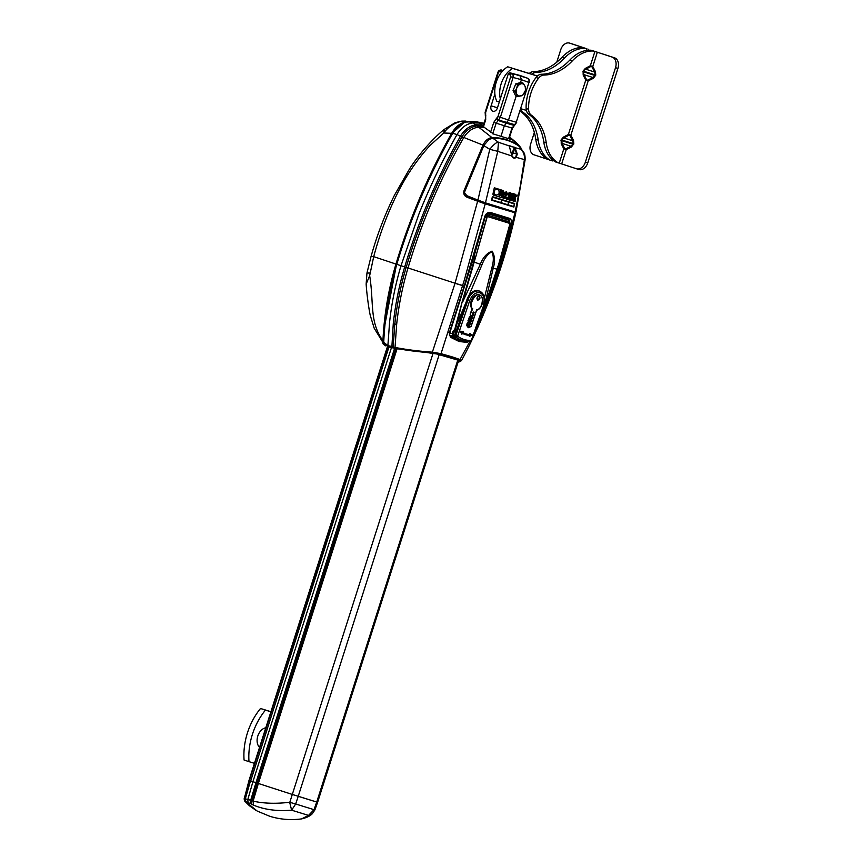 <?xml version="1.0" encoding="UTF-8"?>
<svg xmlns="http://www.w3.org/2000/svg" width="862" height="862" viewBox="0 0 862 862"><rect width="100%" height="100%" fill="white"/><g stroke="black" fill="none" stroke-linecap="round" stroke-linejoin="round"><path stroke-width="1.29" d="M509.604 137.101L519.129 146.023C511.047 140.269 502.007 137.467 492.019 137.629L478.712 127.21L484.239 127.339L493.614 134.052L511.037 139.439L509.442 137.586M484.239 127.339L482.343 124.947L479.261 123.007L474.466 121.736L468.529 121.661L473.022 122.932L477.289 125.917C471.32 126.477 466.234 130.087 462.021 136.756L482.968 145.107C485.274 140.441 488.291 137.952 492.019 137.629L492.288 138.513M473.626 122.253L474.466 121.736L473.626 122.253M519.172 146.831L519.129 146.023L520.853 147.801M483.808 145.495L482.968 145.107L464.068 190.588L465.006 190.955M465.717 195.232L485.155 202.99L485.198 203.863L464.316 280.096L441.032 353.657L432.045 352.138C418.426 351.168 406.088 349.595 395.022 347.418L396.671 324.295C398.729 305.202 402.5 286.432 407.995 268.007L408.028 267.91C421.593 222.374 440.105 179.037 463.551 137.909L463.659 137.715C467.7 131.358 472.613 127.856 478.399 127.22L477.289 125.917L478.399 127.22M464.068 190.588C463.228 193.724 464.219 195.943 467.064 197.236L467.646 196.547L471.245 197.657M467.064 197.236L477.634 201.212L455.061 283.221L408.006 267.963M462.021 136.756L461.924 136.918C438.37 178.208 419.783 221.696 406.174 267.371L408.028 267.91M406.153 267.425L404.687 266.929L406.153 267.425C400.625 285.99 396.854 304.846 394.807 324.037L393.18 346.826L395.27 348.183C406.282 350.349 418.566 351.911 432.131 352.87L455.061 283.221L462.678 285.537M478.108 200.48L477.634 201.212L485.198 203.863L515.379 212.892M458.185 361.825L459.144 361.415L458.724 360.294L439.706 354.411L389.376 347.127L388.223 346.384L393.05 347.558L393.18 346.826L387.889 345.597L389.57 322.345C391.639 303.252 395.442 284.374 401.002 265.722L404.687 266.929C418.361 221.308 436.969 177.701 460.523 136.11L460.588 135.991C464.866 129.138 470.124 125.421 476.384 124.828L482.343 124.947M509.916 222.224L508.849 219.174L509.873 218.474C511.328 219.239 511.694 221.265 510.994 224.519L499.874 264.117L489.605 293.985L490.306 294.201L496.092 278.415L507.147 243.59L514.883 213.054L514.366 212.03L485.155 202.99M455.039 283.318L464.187 286.119L484.81 216.416C485.996 213.313 488.043 212.041 490.931 212.612L509.873 218.474M396.811 264.343L401.002 265.722L418.846 214.25C429.707 186.903 442.432 160.332 457.022 134.547L452.679 133.308C430.86 171.689 409.73 219.95 396.811 264.343C389.279 289.513 384.915 315.514 383.73 342.354L387.889 345.576M463.551 137.909L457.022 134.547M393.05 347.558L395.27 348.183M432.131 352.87L440.59 354.228L459.694 360.144L460.136 361.534L458.045 362.277M244.754 801.132L245.584 801.638L244.797 798.966L244.248 798.858L244.668 801.024L250.885 803.826L250.68 800.302L255.971 782.685A95.143 0.808 -162.3 0 1 252.922 781.694L249.387 780.498L387.975 346.244L389.182 347.009M451.785 357.45L452.281 356.9L441.032 353.657L440.59 354.228M464.187 286.119L449.242 333.131L450.46 337.225L459.134 341.535L467.01 342.354L468.54 341.481M391.854 347.214L393.255 323.821C395.313 304.502 399.128 285.548 404.677 266.983M489.325 213.162L508.849 219.174L490.219 213.41L490.931 212.612M490.047 213.367L490.122 213.388C488.043 213.033 486.437 214.099 485.295 216.588L474.089 256.143L449.716 333.152C449.576 335.199 449.845 336.223 450.546 336.212L457.345 339.843L466.461 341.126L467.01 342.354M457.119 134.375C461.439 127.468 466.719 123.654 472.947 122.932M383.73 342.354L384.236 343.884L388.212 346.384L387.889 345.597M384.075 343.033L385.195 344.498M389.915 346.836L389.376 347.127L389.915 346.836M459.112 360.467L433.133 352.935L396.843 348.754L389.473 347.16M459.144 361.415L459.08 360.553M458.455 360.973L458.843 360.402M460.136 361.534L460.89 361.059L460.383 359.637L452.281 356.9M484.078 308.036L489.605 293.985L488.28 293.489M491.071 294.47L490.306 294.201L479.11 321.558M469.833 341.524L459.694 360.144M450.61 336.266L457.323 339.833M450.46 337.225L450.47 336.18M456.946 339.682L463.853 340.943M507.89 218.916L509.011 220.618M473.022 122.932L479.261 123.007M452.679 133.308L452.679 133.308C456.903 126.208 462.183 122.329 468.529 121.661L467.883 122.188M384.732 343.453L384.905 344.304L384.732 343.453M458.67 360.316L317.615 802.296L292.272 794.43A94.701 0.808 -162.3 0 1 258.352 783.461L257.21 783.095L258.352 783.461L253.116 801.132L251.876 800.69L250.885 803.826M391.477 347.558L252.922 781.694A95.143 0.808 -162.3 0 0 255.971 782.685L257.21 783.095L395.895 348.55M247.997 802.447L247.857 799.43L245.304 798.88L250.486 780.886L249.269 780.39M451.634 133.33C455.89 126.175 461.213 122.232 467.581 121.488L462.14 121.1C454.209 122.921 448.078 126.886 443.768 132.996L451.634 133.33C428.22 174.835 409.655 218.409 395.949 264.063C388.482 289.158 384.14 314.705 382.933 340.705C369.184 321.731 374.108 302.702 369.658 275.668L373.709 256.65C379.28 235.746 386.532 215.974 395.486 197.333C404.72 177.787 416.238 160.504 430.03 145.484L443.768 132.996L444.318 129.343M464.241 122.512L451.903 133.47C428.5 174.954 409.946 218.517 396.24 264.149C388.784 289.223 384.452 314.727 383.256 340.695L383.245 342.623L382.933 340.705M467.581 121.488L477.893 122.027M369.658 275.668L366.145 284.115L366.953 273.038L369.798 273.028M385.702 345.877L383.127 343.906L383.062 342.559L383.612 342.914M384.581 326.31L396.563 264.257C410.269 218.625 428.823 175.061 452.238 133.578L452.582 132.974M477.02 122.415L477.828 122.523M395.949 264.063L373.709 256.65L371.059 256.445C377.039 235.057 384.861 214.606 394.516 195.103L409.569 168.877C419.783 152.897 434.405 137.198 444.253 129.397L455.201 122.663L461.86 121.1L465.868 121.068M476.223 121.801L461.816 121.1M383.267 343.604L383.159 342.656M366.145 284.115C366.943 296.237 369.119 310.255 370.251 315.341L374.205 328.25L383.148 342.828M384.7 344.919L385.314 344.541M383.364 343.518L383.202 342.925M385.26 345.64L383.127 343.906M387.394 346.804L387.113 345.705M516.737 196.439L517.071 194.887M517.125 195.502L516.888 196.116M515.002 199.596L515.379 200.34L515.002 199.596L514.334 200.016L515.002 199.596L515.25 201.137L514.549 201.654L514.323 200.016L514.495 201.094M513.343 200.383L512.965 199.596L513.677 199.197L514.108 199.962L513.569 199.564M513.353 200.383L512.965 199.607L513.687 199.197L514.097 199.962M513.558 199.553L513.978 200.76L513.224 201.255L513.159 200.695M511.759 200.296L512.524 200.523L511.188 200.598L511.64 198.616L512.847 198.982L511.759 200.296L512.534 200.534M510.347 199.822L511.091 200.049L509.754 200.156L510.681 198.314L510.347 199.822L511.091 200.049M508.914 199.909L509.097 199.1L507.826 199.564L508.268 197.581L508.645 198.443L509.862 198.066L509.42 200.059L509.086 199.1M506.878 198.4L506.35 197.57L507.233 197.226L507.815 198.034L507.093 197.581M504.927 196.547L504.345 196.364L504.895 198.206L506.134 196.924L504.841 198.68L504.054 197.904L504.335 196.364L504.054 197.904L504.841 198.68M504.798 198.669L504.054 197.904M514.786 197.538L514.84 199.057L514.786 197.538M515.573 194.37L514.398 194.015L515.584 194.37L516.144 195.9L515.347 197.042L515.595 199.284L514.851 199.057M513.396 198.616L514.398 194.015L513.396 198.626L514.129 198.842L514.592 196.989M511.877 197.053L513.213 197.452L512.987 198.497L510.832 197.84L511.834 193.228L513.946 193.875L513.741 194.866L512.448 194.467L513.289 196.504L512.082 196.137L511.877 197.053L513.213 197.452M509.205 196.342L509.862 196.224L509.216 196.353L508.849 194.758L509.787 193.594L510.164 194.295L509.776 193.594L511.047 194.295L510.078 192.603L509.183 192.571L510.024 192.592M507.912 194.478L509.173 192.571L507.923 194.489L508.946 197.344L507.923 194.489M510.907 195.06L509.582 194.65L509.367 195.609L509.582 194.65L510.907 195.06L510.487 197.021L508.903 197.333M509.959 195.793L509.377 195.609M501.932 193.207L501.188 194.855L500.068 194.51L501.07 189.899L502.977 190.491L503.968 192.161L502.858 193.207L503.505 195.577L502.32 195.211L501.695 193.013L502.32 195.211M499.475 193.713L498.99 193.379C499.421 191.245 498.753 189.899 497.008 189.306L496.997 188.616L500.348 189.672L499.475 193.713L498.99 193.379C499.421 191.245 498.764 189.899 497.008 189.317L497.309 189.392M492.902 194.252L494.314 187.776L496.21 188.379L496.21 189.317C494.411 189.942 493.754 191.299 494.238 193.39L492.913 194.252L494.303 187.776L496.21 188.379M496.006 195.211L498.624 194.165L495.984 195.211M493.323 195.038L494.637 194.176L493.323 195.038L498.796 196.751L499.281 194.618L498.624 194.165M491.577 200.167L492.385 196.633L514.646 203.529L492.385 196.633L491.577 200.167L513.849 207.063L514.657 203.529M505.369 196.245L504.216 193.336L506.457 191.493L504.216 193.336L505.412 196.256L507.535 194.327L506.425 191.483M501.167 195.372L499.949 194.995L499.518 196.989L499.96 194.995L501.673 196.062L501.178 197.409L499.507 196.989M502.761 197.182L503.031 198.088L502.568 197.075L501.77 197.689L502.212 195.706L503.871 196.805L502.212 195.706M501.77 197.689L502.212 195.696M485.457 202.85L467.15 196.105L464.392 192.485L483.83 145.624L489.778 149.309L497.773 151.346L485.457 202.85L515.12 212.03L520.325 185.89L524.408 159.589L516.23 157.358C514.528 158.748 513.03 158.285 511.748 155.968L497.773 151.346L498.462 142.284L492.859 138.243C502.643 138.135 511.522 140.883 519.463 146.475L523.848 152.552L521.025 149.266C523.654 152.132 524.786 155.569 524.408 159.589L524.408 159.589M496.016 195.221L494.648 194.176M521.025 149.266L515.002 147.682L517.265 154.007L516.23 157.358L513.526 157.584L511.834 155.871M510.983 152.272L509.323 146.583M511.478 154.675L514.291 147.596L515.002 147.682L509.41 145.667L509.291 146.325L509.41 145.667M514.625 147.984L515.304 148.027M509.41 146.281L514.258 147.165M517.265 154.007L516.618 154.018L515.778 156.959M509.119 145.861L498.462 142.284M477.904 200.156L489.778 149.309C492.795 145.527 495.499 143.081 497.891 141.971M519.463 146.475L521.068 149.148M505.628 195.178L506.576 194.015L505.617 195.178L505.24 193.67L506.199 192.56L506.587 194.015L506.188 192.549M464.392 192.485L483.711 145.624L489.045 139.396L492.859 138.243M503.031 198.088L503.71 198.292L503.279 197.226L503.871 196.805L503.236 196.019M497.008 189.306L496.997 188.627L500.359 189.672M506.134 196.924L504.658 197.754M507.244 197.226L507.826 198.044L507.244 197.226L506.35 197.57L506.888 198.411M506.781 199.284L507.707 198.842L507.104 197.581M512.847 198.982L511.64 198.616L511.198 200.598M514.108 200.781L514.549 201.654L514.495 200.868M483.711 145.624L488.916 139.482M501.512 199.962L500.908 202.613L492.073 199.844L492.676 197.204L508.548 202.139L507.933 204.79L508.558 202.139L514.355 203.906L513.752 206.557L500.919 202.613L501.522 199.962L500.897 202.602L507.933 204.779L508.548 202.139M507.933 204.79L513.741 206.557L514.345 203.906M492.073 199.844L500.897 202.602M500.068 194.5L501.081 189.899L502.912 190.47M501.781 192.118L502.535 192.28L501.792 192.118L501.996 191.181L502.88 191.946L502.46 191.332M502.492 191.332L502.88 191.946M510.832 197.84L511.845 193.239L513.957 193.875M512.287 195.2L513.493 195.566M514.722 196.105L514.926 195.168L515.444 195.814M509.754 200.156L510.681 198.325M511.942 199.499L512.631 199.704M513.687 199.197L514.108 199.962M507.826 199.575L508.795 197.743M508.645 198.443L509.873 198.066M483.905 308.359L498.807 263.804L510.045 223.506L487.321 216.481L462.732 301.808L480.436 264.031C482.892 257.598 486.761 253.288 492.051 251.101C494.907 255.809 495.305 261.445 493.258 267.996L483.905 308.359L475.759 329.672L477.505 323.379M484.487 297.584L491.793 267.92C493.807 261.423 493.818 256.046 491.825 251.79C487.59 254.128 484.293 258.492 481.933 264.86L456.925 323.843L462.215 301.668L475.285 256.52L474.089 256.133M456.321 323.681L456.925 323.843L455.201 330.2L453.821 331.461L452.906 331.234L454.608 329.963L462.215 301.668M455.211 330.124L456.321 330.889M473.27 335.738L475.759 329.672L473.27 335.738M467.678 341.384L461.407 340.318L456.149 337.376M467.732 341.395L461.407 340.318M456.106 337.322L453.552 336.708L455.071 336.73M448.93 332.646L452.324 333.616L452.97 336.288L449.576 335.318M455.61 337.559L455.556 336.923M455.815 332.926L455.61 332.064L455.815 332.926M456.117 331.493L454.63 330.168M453.541 330.394L455.933 332.032M475.781 256.682L486.685 217.87M487.58 215.166L509.819 222.094L508.052 219.982L490.381 214.519L486.89 216.2L487.58 215.166L490.262 214.261L507.933 219.735L510.002 223.355M485.101 217.332L486.19 217.741L486.89 216.2M454.813 336.061L454.533 337.214M508.052 219.982L509.819 222.094L509.851 225.047L498.85 263.815L483.948 308.391L472.926 336.212M466.708 325.513L467.279 325.308L466.881 324.823L466.708 325.513L468.281 327.7L466.676 325.103L467.409 324.414L467.075 323.315L468.497 322.259L468.001 320.61L468.939 319.899L469.23 316.99L470.641 315.934L470.21 314.102L472.02 308.79A8.103 5.635 -69.7 0 1 471.245 300.838A8.103 5.635 -69.7 0 1 479.617 294.976A8.103 5.635 -69.7 0 1 479.628 294.976A8.103 5.635 -69.7 0 1 482.03 304.178A8.103 5.635 -69.7 0 1 476.664 310.137L470.964 326.515L468.971 327.355M469.542 334.564L469.779 333.508L469.564 334.564A33.144 23.048 -69.7 0 1 465.976 333.885A33.144 23.048 -69.7 0 1 464.446 333.325A33.144 23.048 110.3 0 0 465.965 333.874A33.144 23.048 110.3 0 0 469.542 334.564L470.07 335.135A33.596 23.36 -69.7 0 1 466.126 334.413A33.596 23.36 -69.7 0 1 462.495 332.786L462.151 333.54L461.159 331.805L462.883 331.956L461.838 334.197L460.103 331.18L463.12 331.45L462.495 332.786M480.188 291.421L479.25 291A11.723 8.157 110.3 0 0 478.582 290.742A11.723 8.157 110.3 0 0 467.021 299.426L454.92 334.995L457.711 335.9L469.79 300.396L468.023 299.793A11.648 8.103 -69.7 0 1 479.52 291.162A11.648 8.103 -69.7 0 1 480.188 291.421C484.433 294.061 485.651 298.5 483.851 304.728L471.395 340.156L483.851 304.728M472.02 308.79L472.721 308.715C468.012 306.301 475.199 291.959 479.401 295.375C484.907 294.966 481.912 310.6 476.611 309.921M479.294 298.36A1.692 1.174 110.3 0 0 478.722 296.42L478.722 296.42A1.692 1.174 -69.7 0 1 477.559 299.588A1.692 1.174 110.3 0 0 479.294 298.36M469.93 341.492A46.645 32.444 -69.7 0 1 463.217 340.587L470.124 341.524L471.029 340.501C466.148 340.522 461.741 339.154 457.808 336.385L455.287 336.945L454.92 334.995M455.287 336.945A46.72 32.487 110.3 0 0 462.237 340.307L463.217 340.587A46.645 32.444 -69.7 0 1 456.321 337.257L455.955 335.307L468.023 299.793L467.021 299.426M469.704 335.383L470.275 334.24L471.751 335.081L469.898 335.932L470.07 335.135M469.37 335.437A34.049 23.673 -69.7 0 1 465.609 334.715A34.049 23.673 -69.7 0 1 465.599 334.704A34.049 23.673 -69.7 0 1 462.388 333.303A34.049 23.673 -69.7 0 0 465.609 334.715L469.424 335.447M466.881 324.823L467.085 323.325L468.508 322.259L468.012 320.61L469.564 318.1L469.24 316.99L470.652 315.934L470.221 314.102L472.031 308.79A8.103 5.635 -69.7 0 1 471.255 300.849A8.103 5.635 -69.7 0 1 479.25 294.847A8.103 5.635 -69.7 0 1 479.628 294.987C485.134 296.905 482.623 308.93 476.621 310.191M462.151 333.529L461.838 334.197L460.114 331.191L461.159 331.805M476.524 310.18L470.964 326.515L468.863 327.452L473.701 313.24L472.915 312.992M470.21 314.436L472.721 308.715M470.652 315.934L471.374 316.171L470.221 314.102M469.24 316.99L471.374 316.171M469.564 318.1L470.286 318.337L469.962 317.238M468.626 318.8L470.286 318.337M468.95 319.899L469.671 320.147L469.348 319.037M468.012 320.61L469.671 320.147M468.508 322.259L469.219 322.496L468.734 320.847M467.085 323.325L469.219 322.496M467.419 324.424L468.131 324.662L467.807 323.562M473.701 313.24L474.154 312.292L473.249 312.012L467.969 327.172L468.863 327.452M462.054 334.047L462.28 333.238M469.844 333.54L471.751 335.081M469.79 333.519L472.398 334.995M460.114 331.191L463.12 331.45L462.883 331.956M474.154 312.292L469.111 327.107M479.52 123.169L479.531 123.061A90.154 62.732 108.2 0 1 480.102 123.094L480.554 122.954A90.187 62.754 -71.8 0 1 483.959 123.417M480.015 123.471L480.554 122.954A90.187 62.754 -71.8 0 0 478.906 122.824L479.531 123.061M474.229 122.253L475.027 121.747L478.906 122.824M484.024 123.234L475.027 121.747M317.615 802.296L314.878 809.935L312.346 813.685C310.18 815.991 306.592 817.726 301.571 818.9L308.521 815.409L291.625 810.183C277.058 811.379 264.3 809.687 253.385 805.086L251.079 803.934M314.016 809.677L314.608 809.806L314.016 809.677L316.72 802.048L298.22 796.326L295.666 803.987L289.654 802.274L291.625 810.183L295.666 803.987L314.016 809.677L308.521 815.409L312.27 813.75M244.797 798.966L246.133 801.725M394.624 348.226L255.971 782.685L257.21 783.095L251.876 800.69L247.857 799.43L252.922 781.694M253.385 805.086L253.116 801.132C263.707 803.524 275.894 803.901 289.654 802.274M295.073 795.335L292.272 794.43A94.701 0.808 -162.3 0 1 258.352 783.461L397.07 348.798M317.335 802.188L316.72 802.048L457.808 359.982M387.878 346.179L249.032 780.326L244.302 798.589M388.988 346.88L250.691 780.95M289.847 802.145L433.036 353.345M244.248 798.858L249.387 780.498M514.528 125.141L511.985 128.082L508.742 138.254M509.162 138.459L512.437 128.222L516.683 122.361L513.86 125.346L506.166 123.147L504.292 125.895L501.242 135.442M516.241 122.232L528.923 82.472L516.241 122.232L508.537 120.033L506.166 123.147L497.999 120.443L496.361 118.579L493.743 122.415L490.575 132.339M528.923 82.472L528.999 79.81L527.619 78.248C529.43 79.53 530.011 80.985 529.376 82.601L521.413 79.713L520.486 82.601M516.187 96.07L508.537 120.033L500.38 117.318L498.516 120.066L515.045 124.764M494.874 94.023L491.114 105.821A4.622 3.319 107.2 0 0 493.021 111.306A4.622 3.319 107.2 0 0 497.428 107.89L508.214 74.089L509.873 72.72L527.619 78.248M508.214 74.089L510.002 74.682L511.705 73.324L520.045 75.468L521.413 79.713L510.681 76.804L497.999 116.564L496.361 118.579M511.985 128.082L496.135 123.18L498.516 120.066L496.878 118.202M509.873 72.72L513.105 74.897L513.073 77.558L500.38 117.318L497.999 116.564M503.042 70.479L500.822 70.339L500.111 71.427L501.716 71.955M501.684 70.037C499.734 69.811 498.441 70.652 497.805 72.57L500.111 71.427M517.491 96.501L515.648 95.897L513.062 90.564L515.81 83.829L521.144 82.429L522.986 83.043L525.238 86.62L525.443 89.81A6.39 4.45 -71.8 0 1 525.173 91.038L522.814 95.1L517.491 96.501L514.916 91.167L516.532 88.905L517.663 84.433L522.986 83.043M515.81 83.829L517.663 84.433M513.062 90.564L514.916 91.167M524.441 92.837A6.39 4.45 -71.8 0 1 521.478 95.822M525.238 86.62A6.39 4.45 -71.8 0 1 525.443 89.81M521.65 83.754A6.39 4.45 -71.8 0 1 524.549 85.198M517.265 87.105A6.39 4.45 -71.8 0 1 520.228 84.131M516.467 93.322A6.39 4.45 -71.8 0 1 516.532 88.905M520.055 96.188A6.39 4.45 -71.8 0 1 517.157 94.745M254.452 763.344L248.999 761.652A54.112 37.659 -71.8 0 1 265.453 710.105L270.905 711.796M248.999 761.652L244.075 760.036A54.112 37.659 108.2 0 1 260.529 708.489L265.453 710.105M270.937 711.71L260.529 708.489M265.798 727.808A10.818 7.532 108.2 0 0 258.104 735.2A10.818 7.532 108.2 0 0 259.57 747.332A10.818 7.532 108.2 0 1 258.104 735.2A10.818 7.532 108.2 0 1 265.798 727.808M537.338 76.05L512.653 68.41A22.552 15.688 108.2 0 0 500.316 98.828M521.025 108.763L526.37 110.411M499.303 101.996L496.76 101.156A22.552 15.688 108.2 0 1 507.729 66.794L512.653 68.41M537.425 75.985L507.729 66.794M531.8 74.24A9.019 6.271 -71.8 0 1 535.948 72.44A54.112 37.659 108.2 0 0 564.416 58.142A37.001 25.741 -71.8 0 1 585.707 48.444L586.914 48.811L586.386 50.449M551.723 159.05L551.26 160.504L550.064 160.127A37.001 25.741 -71.8 0 1 538.233 140.183A54.112 37.659 108.2 0 0 523.191 112.416A9.019 6.271 -71.8 0 1 520.939 109.021M556.755 62.215L560.753 49.694A9.019 6.476 107.2 0 1 569.567 43.1L571.969 43.843A9.019 6.476 -72.8 0 1 572.045 43.865L586.914 48.811M569.567 43.1A9.019 6.476 107.2 0 1 569.642 43.122L585.707 48.444M583.251 47.636A37.001 25.741 108.2 0 0 561.959 57.334L564.416 58.142M535.948 72.44L533.492 71.632A54.112 37.659 108.2 0 0 561.959 57.334M533.492 71.632A9.019 6.271 108.2 0 0 529.3 73.464M520.239 111.22A9.019 6.271 108.2 0 0 520.723 111.607L523.191 112.416M538.233 140.183L535.776 139.375A54.112 37.659 108.2 0 0 520.723 111.607M535.776 139.375A37.001 25.741 108.2 0 0 547.607 159.319L550.064 160.127M547.424 159.222L533.998 154.815A9.019 6.476 107.2 0 1 530.593 144.202L534.343 132.436M551.26 160.504L552.725 160.935L552.973 160.16M543.782 141.993A37.001 25.741 108.2 0 0 555.602 161.948L558.07 162.756A37.001 25.741 -71.8 0 1 546.239 142.801L543.782 141.993A54.112 37.659 -71.8 0 0 528.729 114.237L531.186 115.045A54.112 37.659 -71.8 0 1 546.239 142.801M576.613 168.801L578.865 169.491A9.019 6.476 -72.8 0 0 578.941 169.523A9.019 6.476 -72.8 0 0 587.755 162.918L617.925 68.421A9.019 6.476 -72.8 0 0 614.509 57.808L591.246 50.255A37.001 25.741 108.2 0 0 569.954 59.963A54.112 37.659 -71.8 0 1 541.487 74.251A9.019 6.271 108.2 0 0 536.002 77.515A36.075 25.106 108.2 0 0 526.122 108.472A9.019 6.271 108.2 0 0 528.729 114.237M569.954 59.963L572.422 60.771A37.001 25.741 -71.8 0 1 593.713 51.063L612.106 57.064A9.019 6.476 107.2 0 1 615.522 67.678L585.363 162.185A9.019 6.476 107.2 0 1 576.538 168.78A9.019 6.476 107.2 0 1 576.462 168.747L558.07 162.756M531.186 115.045A9.019 6.271 -71.8 0 1 528.589 109.28A36.075 25.106 -71.8 0 1 538.459 78.323A9.019 6.271 -71.8 0 1 543.954 75.059L541.487 74.251M572.422 60.771A54.112 37.659 -71.8 0 1 543.954 75.059M593.713 51.063L591.246 50.255M559.266 163.133L563.823 148.835L566.259 149.611L564.632 148.426L563.823 148.835L561.248 143.803L561.173 139.795L563.382 137.144L568.414 134.461L568.823 135.269L570.838 135.237L568.414 134.461L585.761 80.101L588.196 80.877L587.776 80.08L585.761 80.101L583.186 75.069L583.1 71.061L585.32 68.41L590.351 65.727L590.761 66.536L592.776 66.503L590.351 65.727L594.909 51.44M583.1 71.061L585.729 69.208L585.32 68.41M583.186 75.069L583.994 74.66L582.917 71.654M561.173 139.795L563.791 137.942L563.382 137.144M561.248 143.803L562.056 143.394L561.776 139.989L573.208 143.631L572.713 140.786L570.041 135.657M597.344 52.216L592.776 66.503L595.448 71.643L595.761 75.102L593.325 78.302L588.196 80.877L570.838 135.237L573.521 140.377L573.823 143.835L571.387 147.036L566.259 149.611L561.69 163.909M586.559 79.692L583.994 74.66L592.916 77.505L594.963 75.49L583.52 71.837L583.703 71.255L595.146 74.897L594.651 72.052L591.978 66.924M564.632 148.426L562.056 143.394L570.978 146.238L573.025 144.223L560.979 140.387M565.838 148.814L570.978 146.238L571.387 147.036M573.521 140.377L572.713 140.786L563.791 137.942L568.823 135.269M587.776 80.08L592.916 77.505L593.325 78.302M595.448 71.643L594.651 72.052L585.729 69.208L590.761 66.536M463.605 137.791L460.588 135.991M393.255 323.821L396.671 324.295M491.103 294.373L490.338 294.104M498.516 263.697L499.874 264.117M509.614 224.163L510.994 224.519M483.216 126.024L477.634 125.895M478.636 127.21L476.611 124.818M458.724 360.294L458.325 359.745L458.724 360.294M249.032 780.326L387.631 346.028L249.032 780.326L244.205 799.246M298.22 796.326L439.286 354.325M474.369 121.714L468.4 121.65C463.109 121.617 457.797 125.464 452.475 133.179C428.953 174.792 410.323 218.495 396.574 264.278L396.24 264.149M511.683 155.332A4.073 2.834 108.2 0 0 513.246 152.919L514.733 148.253L516.618 154.018L512.653 152.725M491.793 267.92L497.105 269.159M473.615 261.897L481.933 264.86M455.395 332.797L454.296 336.255L453.229 333.842L452.324 333.616A811.347 564.588 -71.8 0 1 452.906 331.234M453.552 336.708A49.253 34.275 -71.8 0 1 452.97 336.288L453.714 335.846M453.229 333.842L453.821 331.461L455.298 332.366M469.79 300.396C472.225 294.642 475.608 292.11 479.951 292.768C483.862 294.664 485.047 298.618 483.485 304.631M477.785 300.148C476.406 298.23 476.869 296.884 479.164 296.097C480.533 298.015 480.08 299.373 477.785 300.148M477.559 299.588A1.692 1.174 -69.7 0 1 478.722 296.42L478.722 296.42C477.16 297.045 476.772 298.101 477.559 299.588M472.193 335.07L469.607 336.245M462.689 332.441L464.446 333.325A33.144 23.048 -69.7 0 1 462.775 332.495M468.206 326.827L467.279 325.308L468.131 324.662M473.938 312.68L473.109 312.421M480.328 123.654L480.554 122.954M245.584 801.638L257.242 811.088L269.806 816.292C280.204 819.482 290.796 820.344 301.571 818.9M527.566 78.226L520.163 75.511M491.114 105.821L497.46 107.782M493.743 122.415L496.135 123.18L492.741 133.825M510.002 74.682L510.681 76.804M483.528 126.585L485.694 119.775L485.64 112.502L498.333 72.742M485.5 115.788L485.597 114.506M485.252 115.864L485.694 116.402L485.791 115.109M497.805 72.57L485.123 112.329L485.694 119.775M572.045 43.865L569.642 43.122M528.589 109.28L526.122 108.472M538.459 78.323L536.002 77.515M612.106 57.064L614.509 57.808M615.522 67.678L617.925 68.421M585.363 162.185L587.755 162.918M573.629 144.417L573.208 143.631L573.823 143.835M595.567 75.684L595.146 74.897L595.761 75.102M510.045 137.446C514.797 141.163 518.288 144.471 520.508 147.348L520.853 147.811M514.97 211.912L515.724 213.151C509.561 240.832 501.425 267.942 491.351 294.47L491.318 294.567C482.688 317.593 472.742 339.617 461.482 360.65L458.024 362.32M385.228 344.509L389.387 347.127M396.574 264.278C388.977 289.804 384.624 315.804 383.504 342.279L384.894 344.304M510.099 137.478L509.679 136.843M371.059 256.445L366.953 273.038M385.195 345.597L382.943 343.647L383.116 342.753M509.313 146.098L511.856 155.774L513.526 157.584M523.848 152.552C524.796 154.018 525.217 156.485 525.109 159.955L515.961 212.106M462.129 340.533L457.711 339.316M470.124 341.524L471.773 340.264M476.664 310.148L471.105 326.493M471.072 326.526L468.228 327.732M472.398 335.038L469.348 336.428M463.163 331.644L462.732 332.581M474.951 121.736L480.5 122.436M244.83 801.218L249.42 805.754L256.262 810.549M244.549 800.873L244.151 798.783L249.29 780.455M483.162 125.906L485.177 119.602M588.056 50.255L588.369 49.242M576.538 168.78L578.941 169.523"/></g></svg>
